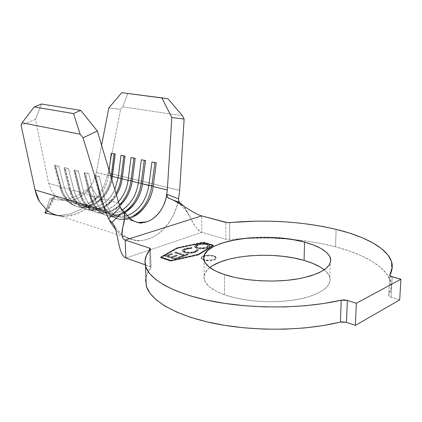 <?xml version="1.0" encoding="UTF-8"?>
<svg xmlns="http://www.w3.org/2000/svg" width="422" height="422" viewBox="0 0 422 422"><rect width="100%" height="100%" fill="white"/><g stroke="black" fill="none" stroke-linecap="round" stroke-linejoin="round"><path stroke-width="0.32" stroke-dasharray="2.11 1.58" d="M203.573 259.604L201.305 258C201.152 257.088 202.075 256.339 204.084 255.737C207.397 254.941 210.62 254.957 213.748 255.795L213.754 256.349C209.191 254.777 200.439 256.307 201.31 258.559L203.583 260.168L203.573 259.604L203.583 260.168L201.911 259.356L201.283 258.38L201.79 257.394L203.335 256.539L205.683 255.948L211.311 255.848L215.447 257.146L216.122 258.111L215.668 259.108L214.144 259.973L211.775 260.585L208.927 260.833L203.583 260.168C208.146 261.788 217.019 260.216 216.096 257.979L213.754 256.349L213.748 255.795L216.09 257.42C216.982 259.583 208.579 261.176 203.889 259.699L208.922 260.268L214.139 259.414L215.663 258.544L216.117 257.552L215.442 256.587L213.748 255.795L208.473 255.152L203.325 255.985L201.779 256.834L201.278 257.821L201.901 258.797L203.573 259.604M209.834 267.548C205.113 271.204 203.251 275.181 204.253 279.48C205.852 285.277 212.614 290.383 224.546 294.809L224.441 274.601L224.546 294.809L215.9 291.069L209.491 286.854L205.498 282.36L203.974 277.787L204.865 273.308L208.035 269.088L213.274 265.259M229.705 239.554L229.647 222.637L229.705 239.554L225.939 239.295L201.869 232.348L125.925 258.016L201.869 232.348L225.939 239.295L225.865 222.394L225.939 239.295L229.705 239.554L244.264 238.414L229.705 239.554M335.527 246.823C321.242 243.109 305.987 240.556 289.766 239.158C274.522 237.86 259.356 237.612 244.264 238.414L270.048 238.061L289.761 239.158L310.471 241.648L323.289 243.963L335.527 246.823L336.128 229.352L335.527 246.823L349.084 250.911L361.295 255.716L371.84 261.186L380.407 267.247L386.679 273.815L390.329 280.767L391.088 287.952L388.72 295.2C391.157 290.689 391.79 286.206 390.614 281.748C386.763 267.068 364.413 254.366 335.527 246.823M203.298 242.829L177.525 248.336L161.294 257.631L170.915 260.87L198.023 254.851L212.91 245.72L203.298 242.829L212.91 245.72L198.023 254.851L198.013 254.297L170.905 260.305L161.278 257.072L177.514 247.798L203.293 242.297L212.904 245.187L198.013 254.297L212.904 245.187L212.91 245.72L212.904 245.187L203.293 242.297L203.298 242.829L203.293 242.297L177.514 247.798L177.525 248.336L203.298 242.829M195.502 252.287L190.174 253.29L187.152 253.237L183.718 252.398L182.483 251.137L183.206 249.998L185.221 249.033L188.254 248.289L191.868 248.041L191.609 248.521L188.681 248.743L185.395 249.676L183.981 250.842L184.203 251.67L186.651 252.63L191.298 252.694L195.022 251.755L196.146 251.106L196.631 250.088L198.06 249.972L197.57 251.211L195.502 252.287L195.492 251.739C197.301 251.106 198.166 250.373 198.087 249.534L198.092 250.077C198.171 250.916 197.311 251.654 195.502 252.287C192.01 253.469 188.37 253.617 184.593 252.736L182.483 251.137C182.547 250.32 183.459 249.624 185.221 249.033L191.868 248.041L191.609 248.521L186.213 249.349C184.625 249.887 183.876 250.531 183.96 251.269L185.527 252.356C188.608 253.068 191.577 252.947 194.436 251.987C195.977 251.443 196.71 250.81 196.631 250.088L198.06 249.972L198.055 249.428L196.626 249.544L196.631 250.088L196.626 249.544C196.699 250.262 195.966 250.895 194.426 251.438L194.436 251.987L194.426 251.438C191.567 252.393 188.597 252.52 185.516 251.807L185.527 252.356L185.516 251.807L183.95 250.721C183.865 249.982 184.614 249.344 186.202 248.806L186.213 249.349L186.202 248.806L191.599 247.978L191.609 248.521L191.862 247.503L191.868 248.041L191.862 247.503L185.211 248.495L185.221 249.033L185.211 248.495C183.449 249.08 182.536 249.777 182.473 250.589L182.483 251.137L182.473 250.589L184.583 252.187L184.593 252.736L184.583 252.187C188.365 253.068 191.999 252.92 195.492 251.739L195.502 252.287M165.202 256.254L171.538 254.023L172.535 254.345L167.239 256.217L170.989 257.462L176.28 255.574L177.287 255.901L171.991 257.795L175.024 258.802L180.321 256.898L181.339 257.23L174.998 259.514L165.202 256.254L165.192 255.7L174.988 258.955L174.998 259.514L165.202 256.254L171.538 254.023L172.535 254.345L167.239 256.217L170.989 257.462L176.28 255.574L177.287 255.901L171.991 257.795L175.024 258.802L180.321 256.898L181.339 257.23L174.998 259.514L174.988 258.955L181.323 256.671L181.339 257.23L181.323 256.671L180.31 256.339L180.321 256.898L180.31 256.339L175.014 258.243L175.024 258.802L175.014 258.243L171.981 257.235L171.991 257.795L171.981 257.235L177.277 255.347L177.287 255.901L177.277 255.347L176.269 255.02L176.28 255.574L176.269 255.02L170.973 256.903L170.989 257.462L170.973 256.903L167.223 255.663L167.239 256.217L167.223 255.663L172.519 253.796L172.535 254.345L172.519 253.796L171.527 253.469L171.538 254.023L171.527 253.469L165.192 255.7L165.202 256.254M183.644 255.7L174.861 252.852L175.879 252.493L184.657 255.336L187.062 254.471L188.08 254.798L182.235 256.903L181.217 256.571L183.644 255.7L183.633 255.146L181.207 256.017L181.217 256.571L183.644 255.7L174.861 252.852L175.879 252.493L184.657 255.336L187.062 254.471L188.08 254.798L182.235 256.903L181.217 256.571L181.207 256.017L182.22 256.349L182.235 256.903L182.22 256.349L188.07 254.244L188.08 254.798L188.07 254.244L187.052 253.917L187.062 254.471L187.052 253.917L184.646 254.782L184.657 255.336L184.646 254.782L175.868 251.945L175.879 252.493L175.868 251.945L174.85 252.303L174.861 252.852L174.85 252.303L183.633 255.146L183.644 255.7M196.736 248.336L195.128 247.54L194.764 246.575L196.246 245.203L199.527 244.217L202.328 243.921L206.548 244.174L209.375 245.24L209.803 246.205L208.341 247.603L205.029 248.605L199.247 248.822L196.736 248.336L196.731 247.798C200.424 248.658 203.974 248.542 207.387 247.456L207.392 247.994C203.979 249.085 200.429 249.202 196.736 248.336L194.774 246.991C194.621 246.158 195.423 245.435 197.19 244.818C200.545 243.747 204.053 243.626 207.708 244.454L209.787 245.836C209.934 246.654 209.138 247.376 207.392 247.994L207.387 247.456C209.133 246.838 209.929 246.116 209.781 245.298L207.703 243.921L207.708 244.454L207.703 243.921C204.048 243.093 200.54 243.214 197.179 244.285L197.19 244.818L197.179 244.285C195.418 244.897 194.611 245.62 194.764 246.453L196.731 247.798L196.736 248.336M399.692 299.91L389.881 296.877L388.657 295.759L388.72 295.2L388.646 295.732L391.062 297.331L399.692 299.91M145.273 264.852L150.997 267.173L150.912 267.959L147.146 273.952L145.943 277.766C146.645 274.353 148.307 271.082 150.912 267.959L151.081 267.363L149.974 266.514L145.273 264.852M198.456 254.988L170.81 261.134L160.55 257.678L177.113 248.205L203.372 242.597L213.616 245.678L198.456 254.988L198.451 254.434L213.611 245.145L203.367 242.07L177.103 247.667L160.534 257.119L170.794 260.569L198.451 254.434L213.611 245.145L213.616 245.678L198.456 254.988L170.81 261.134L160.55 257.678L177.113 248.205L203.372 242.597L213.616 245.678L213.611 245.145L203.367 242.07L203.372 242.597L203.367 242.07L177.103 247.667L177.113 248.205L177.103 247.667L160.534 257.119L160.55 257.678L160.534 257.119L170.794 260.569L170.81 261.134L170.794 260.569L198.451 254.434L198.456 254.988M320.229 267.036L325.715 271.093L329.097 275.487L330.146 280.066L328.712 284.655L324.734 289.054L318.283 293.074L309.548 296.508L298.871 299.182L286.707 300.955L273.62 301.725L260.237 301.45L247.202 300.142L235.123 297.89L224.546 294.809C243.272 301.54 273.261 303.671 296.281 299.662C319.354 295.664 332.299 286.374 329.862 277.507C329.134 274.827 327.277 272.274 324.291 269.843M54.902 197.074L53.082 198.118L47.449 210.736L53.082 198.118L49.949 198.867L59.444 200.033L68.881 198.92L78.059 195.381L86.547 189.879L87.433 189.684L94.539 198.831L96.364 198.609L92.56 200.614L86.547 189.879L78.059 195.381L68.881 198.92L59.444 200.033L49.949 198.867L54.243 197.691L54.923 197.042L55.008 196.209L54.354 195.333L56.88 197.211C59.755 199.39 63.2 200.571 67.219 200.756C75.649 200.439 82.749 196.668 88.509 189.441L90.888 186.461L87.998 189.404L86.547 189.879L92.56 200.614L96.364 198.609C87.296 210.093 76.081 215.943 62.709 216.159L58.737 215.489L69.767 214.107L81.726 208.953L92.56 200.614L81.726 208.953L69.767 214.107L58.737 215.489M49.949 198.867L46.177 209.586L49.949 198.867M54.354 195.333L46.636 209.971L54.354 195.333L59.085 198.614L63.231 200.218L65.083 200.577L72.916 200.107C78.613 198.662 83.814 195.112 88.509 189.441L93.42 181.449L96.316 172.482L101.586 145.279L96.316 172.482L93.42 181.449L88.509 189.441L90.888 186.461L97.693 196.863L104.208 185.485L108.132 172.973L120.623 109.388L108.829 107.905L120.623 109.388L122.807 106.866L127.724 93.578L121.779 92.698L167.998 98.785L127.724 93.578L122.807 106.866L182.404 115.707L122.807 106.866L120.623 109.388L108.132 172.973L179.672 190.391L108.132 172.973L104.208 185.485L97.693 196.863L90.888 186.461L90.203 187.299M56.88 197.211L51.674 191.377L48.625 183.375L35.474 119.384L21.1 125.35L35.474 119.384L41.498 104.007L35.474 119.384L48.625 183.375L51.674 191.377L56.88 197.211M118.84 203.124L104.761 199.163L99.307 176.238L95.024 175.162L100.499 197.965L94.211 196.198L88.699 173.574L84.548 172.529L90.076 195.033L83.967 193.318L78.408 170.989L74.372 169.976L79.953 192.184L74.019 190.517L68.411 168.478L64.497 167.492L70.121 189.42L64.355 187.795L58.705 166.041L54.897 165.081L60.562 186.73L48.625 183.375L60.562 186.73L54.897 165.081L54.47 166.215L60.161 187.927L60.562 186.73C63.97 199.801 75.332 207.065 86.389 204.09C97.466 201.188 106.755 188.929 108.443 175.478C106.618 192.363 92.123 206.864 78.418 204.58C69.614 202.993 63.664 197.042 60.562 186.73L60.161 187.927L54.47 166.215L55.736 166.537L61.422 188.286L60.161 187.927C63.469 198.899 69.794 205.24 79.136 206.949C93.436 209.349 108.618 194.658 111.076 177.082C108.865 191.177 98.906 203.726 87.248 206.548C75.607 209.433 63.759 201.695 60.161 187.927L61.422 188.286L55.736 166.537L58.705 166.041L64.355 187.795C67.446 198.161 73.402 204.132 82.211 205.714C95.034 207.803 108.765 195.212 111.783 179.455C108.19 193.492 100.578 202.175 88.936 205.503C77.031 207.017 68.839 201.115 64.355 187.795L61.422 188.286C65.072 202.291 77.226 210.019 89.016 206.796C100.832 203.652 110.717 190.538 112.532 176.174C110.564 194.252 95.061 209.808 80.402 207.334C71.054 205.625 64.73 199.279 61.422 188.286L64.355 187.795L70.121 189.42L64.497 167.492L64.097 168.652L69.746 190.644L70.121 189.42C75.702 213.875 105.405 212.503 114.789 189.536C108.354 202.17 99.418 208.141 87.971 207.445C79.157 205.867 73.201 199.859 70.121 189.42L69.746 190.644L64.097 168.652L65.399 168.979L71.049 191.008L69.746 190.644C73.032 201.753 79.357 208.157 88.72 209.855C99.861 210.71 108.95 205.266 115.976 193.519C104.82 215.742 75.443 215.415 69.746 190.644L71.049 191.008L65.399 168.979L68.411 168.478L74.019 190.517C77.094 201.009 83.044 207.038 91.869 208.616C101.618 209.417 109.789 204.849 116.388 194.906C105.268 214.413 79.12 212.952 74.019 190.517L71.049 191.008C74.668 205.197 86.832 212.983 98.658 209.676C110.506 206.448 120.439 193.134 122.296 178.58C120.275 196.895 104.709 212.704 90.018 210.251C80.655 208.552 74.33 202.138 71.049 191.008L74.019 190.517L79.953 192.184L74.372 169.976L74.003 171.158L79.61 193.434L79.953 192.184C84.463 212.013 106.001 216.38 118.429 201.742C112.252 208.304 105.373 211.19 97.799 210.393C88.963 208.827 83.018 202.755 79.953 192.184L79.61 193.434L74.003 171.158L75.348 171.496L80.95 193.814L79.61 193.434C82.876 204.691 89.2 211.158 98.574 212.841C106.101 213.69 113.049 211.037 119.415 204.886C106.033 219.097 84.305 213.885 79.61 193.434L80.95 193.814L75.348 171.496L78.408 170.989L83.967 193.318C87.022 203.942 92.967 210.035 101.807 211.596C108.116 212.324 114.072 210.325 119.674 205.593C106.998 217.261 88.14 211.612 83.967 193.318L80.95 193.814C84.537 208.183 96.712 216.027 108.565 212.635C120.439 209.317 130.424 195.797 132.323 181.049C130.25 199.606 114.62 215.679 99.914 213.247C90.53 211.564 84.21 205.087 80.95 193.814L83.967 193.318L90.076 195.033L84.548 172.529L84.21 173.737L89.77 196.314L90.076 195.033C93.879 211.696 109.926 218.38 122.417 209.871C117.701 212.857 112.864 214.038 107.905 213.427C99.059 211.87 93.12 205.741 90.076 195.033L89.77 196.314L84.21 173.737L85.592 174.091L91.147 196.705L89.77 196.314C93.009 207.714 99.323 214.244 108.712 215.916C114.077 216.591 119.305 215.299 124.395 212.034C111.086 221.233 93.858 214.191 89.77 196.314L91.147 196.705L85.592 174.091L88.699 173.574L94.211 196.198C97.239 206.959 103.179 213.115 112.025 214.661C116.24 215.199 120.407 214.392 124.532 212.245C112.342 219.055 97.804 211.965 94.211 196.198L91.147 196.705C94.539 208.542 101.153 215.114 110.981 216.433L110.089 216.333C100.694 214.661 94.38 208.12 91.147 196.705L94.211 196.198L100.499 197.965L95.024 175.162L94.728 176.401L100.225 199.279L100.499 197.965C105.315 212.968 114.198 218.865 127.138 215.658L118.302 216.544C109.451 215.004 103.517 208.811 100.499 197.965L100.225 199.279L94.728 176.401L96.153 176.76L101.644 199.68L100.225 199.279C102.187 206.965 105.864 212.588 111.266 216.148C105.864 212.588 102.187 206.965 100.225 199.279L101.644 199.68L96.153 176.76L99.307 176.238L104.761 199.163C106.344 205.556 109.256 210.472 113.492 213.907C116.235 216.064 119.252 217.367 122.549 217.821L129.016 217.557C123.319 218.696 118.144 217.483 113.492 213.907C109.256 210.472 106.344 205.556 104.761 199.163L101.644 199.68C103.437 206.806 106.755 212.192 111.587 215.821C106.755 212.192 103.437 206.806 101.644 199.68L104.761 199.163L118.84 203.124M121.763 210.135L120.713 208.072L121.763 210.135C125.002 215.558 128.663 219.145 132.74 220.896L136.918 222.299C129.939 220.273 124.886 216.217 121.763 210.135M96.316 172.482L108.443 175.478L109.087 170.419L108.443 175.478L110.685 175.779L96.316 172.482M392.191 276.806L391.062 297.331L392.191 276.806M389.791 275.402L388.72 295.2L389.791 275.402M177.942 202.017C175.383 211.807 171.675 219.64 166.822 225.517C161.352 232.264 155.159 236.768 148.243 239.031C143.744 240.503 139.123 240.878 134.381 240.155L127.159 237.997C123.198 236.315 119.357 233.493 115.633 229.521C121.8 236.536 129.723 240.202 139.408 240.519C159.105 240.624 174.845 218.707 177.942 202.017L178.654 200.983L179.92 202.66C187.911 207.107 193.186 229.742 201.869 232.348L201.658 215.9L201.869 232.348C197.586 230.217 193.788 225.406 190.491 217.916L183.734 206.21M149.467 250.431L149.974 266.514L149.467 250.431M150.332 249.413L150.912 267.959L150.332 249.413M172.44 199.748L168.832 198.308M167.808 197.749L166.859 195.602M120.128 207.186L120.782 208.162M120.977 208.405L123.693 211.042M111.44 222.183L110.886 221.74M109.831 221.365L109.709 220.964M178.29 201.183L178.052 201.653M97.324 197.311L96.216 198.224L94.539 198.831L97.324 197.311M134.381 240.155L59.808 215.853C64.107 216.497 68.433 216.233 72.79 215.051C77.142 213.87 81.362 211.855 85.45 209.011L91.11 204.375L96.364 198.609L94.539 198.831L87.433 189.684L88.762 188.808M47.491 210.789L46.636 209.971L47.533 210.863M132.191 181.017L132.155 181.328L132.191 181.017M133.943 157.902L135.304 158.192L132.323 181.049L135.304 158.192L131.052 157.506L133.943 157.902M74.372 169.976L78.408 170.989L75.348 171.496L74.003 171.158L74.372 169.976M122.127 178.538L122.085 178.844L122.127 178.538M123.878 155.739L125.202 156.024L122.296 178.58L125.202 156.024L121.024 155.349L123.878 155.739M64.497 167.492L68.411 168.478L65.399 168.979L64.097 168.652L64.497 167.492M112.326 176.122L112.289 176.428L112.326 176.122M114.082 153.634L115.37 153.914L112.532 176.174L115.37 153.914L111.266 153.255L114.082 153.634M54.897 165.081L58.705 166.041L55.736 166.537L54.47 166.215L54.897 165.081M142.541 183.57L142.636 183.591C140.526 201.985 125.487 218.111 110.981 216.433C125.487 218.111 140.526 201.985 142.636 183.591L142.499 183.887L142.541 183.57M144.287 160.123L145.69 160.423L142.636 183.591L145.69 160.423L141.359 159.727L144.287 160.123M84.548 172.529L88.699 173.574L85.592 174.091L84.21 173.737L84.548 172.529M132.25 216.607C124.88 220.268 117.886 220.115 111.266 216.148L119.146 219.076C123.551 219.646 127.919 218.823 132.25 216.607M153.186 186.192L153.239 186.202C151.039 205.266 135.298 221.882 120.56 219.503L115.892 218.248L111.587 215.821C127.069 227.98 150.791 210.019 153.239 186.202L153.144 186.513L153.186 186.192M154.927 162.407L156.367 162.718L153.239 186.202L156.367 162.718L151.957 162.006L154.927 162.407M95.024 175.162L99.307 176.238L96.153 176.76L94.728 176.401L95.024 175.162M177.641 201.785L168.874 198.324M109.789 220.717L108.523 218.907M177.525 248.336L177.514 247.798L161.278 257.072L161.294 257.631L177.525 248.336M161.294 257.631L161.278 257.072L170.905 260.305L170.915 260.87L161.294 257.631M170.915 260.87L170.905 260.305L198.013 254.297L198.023 254.851L170.915 260.87M174.988 258.955L181.323 256.671L180.31 256.339L175.014 258.243L171.981 257.235L177.277 255.347L176.269 255.02L170.973 256.903L167.223 255.663L172.519 253.796L171.527 253.469L165.192 255.7L174.988 258.955M181.207 256.017L182.22 256.349L188.07 254.244L187.052 253.917L184.646 254.782L175.868 251.945L174.85 252.303L183.633 255.146L181.207 256.017M198.055 249.428L197.559 250.668L196.119 251.496L190.164 252.741L185.147 252.351L183.042 251.465L182.473 250.589L183.195 249.455L185.211 248.495L190.016 247.55L191.862 247.503L191.599 247.978L186.756 248.627L184.715 249.492L183.971 250.299L184.192 251.122L186.134 251.976L190.074 252.256L192.443 251.966L195.407 251.021L196.557 250.056L196.626 249.544L198.055 249.428M207.387 247.456L202.175 248.368L199.242 248.278L195.782 247.429L195.122 246.997L194.753 246.037L195.492 245.092L198.277 243.953L202.317 243.388L205.213 243.452L207.703 243.921L209.365 244.707L209.797 245.667L209.085 246.627L207.387 247.456M206.759 244.259L202.328 243.837L199.748 244.164L197.369 244.913L196.146 246.026L196.942 247.155L198.815 247.714L204.48 247.63L207.176 246.807L208.389 245.678L207.951 244.797L206.759 244.259L208.389 245.361L206.416 247.128L206.421 247.672L208.394 245.899L206.764 244.797L206.759 244.259L206.764 244.797C203.752 244.122 200.877 244.238 198.14 245.14L198.134 244.602C200.867 243.705 203.742 243.589 206.759 244.259M198.14 245.14L196.151 246.933L197.718 247.994L197.707 247.45L196.146 246.395L198.134 244.602L198.14 245.14L196.151 246.564L196.42 247.345L197.718 247.994C200.74 248.674 203.647 248.569 206.421 247.672L206.416 247.128C203.636 248.025 200.735 248.136 197.707 247.45L197.718 247.994L198.82 248.257L203.13 248.358L206.696 247.566L208.394 246.216L207.445 245.045L205.166 244.465L200.999 244.491L198.14 245.14M201.305 258L201.31 258.559M204.253 279.48L204.011 260.2M67.219 200.756L60.641 200.028M89.443 188.27L89.005 188.587M86.885 189.805L86.278 190.085M118.302 216.544L112.025 214.661M122.549 217.821L135.066 221.571M107.905 213.427L101.807 211.596M78.418 204.58L65.083 200.577M82.211 205.714L87.971 207.445M91.869 208.616L97.799 210.393M390.614 281.748L391.685 262.136M329.862 277.507L330.495 258.206M190.491 217.916C188.349 213.669 185.527 209.824 182.024 206.369L177.673 202.818L174.08 200.555M139.408 240.519L139.439 240.556C139.529 241.606 135.947 240.851 128.705 238.288C121.636 234.321 116.525 229.626 113.37 224.198M98.574 212.841L99.914 213.247M88.72 209.855L90.018 210.251M79.136 206.949L80.402 207.334M108.712 215.916L110.089 216.333M119.146 219.076L120.56 219.503M172.292 199.68L168.884 198.329M54.828 197.19L47.507 211.011M216.09 257.42L216.096 257.979M198.092 250.077L198.087 249.534M183.96 251.269L183.95 250.721M182.52 251.322L182.51 250.779M209.787 245.836L209.781 245.298M194.774 246.991L194.764 246.453M208.394 245.899L208.389 245.361M196.151 246.933L196.146 246.395M389.754 275.302L388.646 295.732M150.506 249.096L151.081 267.363"/><path stroke-width="0.63" d="M213.274 265.259L220.321 261.941L228.893 259.219L238.673 257.167L249.339 255.827L260.559 255.241L271.99 255.415L283.283 256.354L294.102 258.032L304.098 260.411L304.52 242.159C319.359 246.179 328.015 251.528 330.495 258.206C332.088 267.448 320.825 274.406 296.713 279.095C273.525 282.898 243.304 280.92 224.441 274.601L215.737 271.088L209.286 267.126L205.266 262.906L203.736 258.602L204.638 254.387L207.83 250.415L213.105 246.807L220.205 243.679L228.829 241.115L238.673 239.174L249.407 237.908L260.696 237.343L272.201 237.496L283.573 238.361L294.461 239.928L304.52 242.159L313.404 244.992L320.773 248.368L326.306 252.177L329.719 256.307L330.785 260.617L329.35 264.932L325.351 269.078L318.863 272.87L310.07 276.115L299.319 278.647L287.065 280.324L273.883 281.063L260.4 280.815L247.266 279.601L235.096 277.491L224.441 274.601C212.43 270.449 205.619 265.644 204.011 260.195C198.029 241.136 264.351 230.581 304.52 242.159L304.098 260.411C273.53 251.322 225.902 254.682 209.834 267.548M120.782 208.162L124.068 211.512C127.634 217.029 116.984 237.122 125.202 240.092C122.992 239.195 121.916 237.275 121.974 234.342L122.776 227.352C124.949 219.841 125.255 214.408 123.693 211.042L111.814 222.473C118.661 227.769 117.305 254.772 125.925 258.016L145.273 264.852L125.925 258.016L125.202 240.092L201.658 215.9L225.865 222.394L229.647 222.637C266.588 219.276 302.078 221.513 336.128 229.352C365.209 236.41 387.755 248.321 391.685 262.136C392.887 266.329 392.265 270.549 389.822 274.801L392.186 267.975L391.4 261.213L387.691 254.677L381.361 248.505L372.716 242.814L362.081 237.681L349.78 233.181L336.128 229.352L323.806 226.677L310.903 224.52L297.579 222.885L283.969 221.772L270.238 221.191L256.513 221.144L227.648 222.668L201.658 215.9L125.202 240.092L149.388 248.057L149.467 250.431L149.388 248.057L150.411 248.674L150.332 249.413L146.524 255.052L144.989 260.991L145.906 267.121L149.425 273.324L155.644 279.459L164.58 285.372L176.174 290.89L190.264 295.848L206.574 300.068L224.731 303.397L244.238 305.707L264.531 306.899L284.998 306.915L305 305.76L323.922 303.476L341.213 300.147C305.164 308.64 253.68 309.189 213.812 301.545C173.864 293.886 149.203 279.57 145.553 266.002C144.05 260.137 145.643 254.608 150.332 249.413L150.506 249.096M146.207 285.588L145.943 277.766L145.632 280.261L146.561 286.775L150.068 293.369L156.251 299.894L165.134 306.177L176.649 312.053L190.638 317.323L206.827 321.822L224.842 325.373L244.19 327.841L264.325 329.123L284.623 329.171L304.468 327.963L323.241 325.562L341.825 321.828L346.483 322.366L355.377 325.383L399.692 299.91L355.377 325.383L356.321 303.276L400.9 279.227L399.692 299.91L400.9 279.227L391.004 276.378L390.165 275.867L389.822 274.801L389.754 275.302L392.191 276.806L400.9 279.227L356.321 303.276L355.377 325.383L346.483 322.366L347.348 300.443L356.321 303.276L347.348 300.443L346.483 322.366L340.401 322.049L341.213 300.147L344.246 299.915L347.348 300.443L341.213 300.147L340.401 322.049C304.615 331.017 253.564 331.544 214.012 323.4C174.376 315.229 149.868 300.005 146.207 285.588L145.553 266.002M324.291 269.843C319.523 266.055 312.792 262.911 304.098 260.411L312.918 263.439L320.229 267.036M62.709 216.159C57.097 215.763 52.222 214.07 48.092 211.079L44.885 212.989L57.192 215.436L44.885 212.989L48.092 211.079L47.306 211.021L47.449 210.736L47.306 211.021L48.092 211.079C51.706 213.59 55.519 215.167 59.534 215.811M46.177 209.586L44.885 212.989L46.177 209.586M108.829 107.905L101.586 145.279L108.829 107.905L121.779 92.698L108.829 107.905M35.047 189.932L39.399 201.399L46.636 209.971L39.399 201.399C37.611 198.472 36.155 194.647 35.047 189.932L105.358 210.847L83.028 137.836L97.329 130.999L118.84 203.124L120.713 208.072L118.84 203.124L97.329 130.999L80.702 110.374L97.329 130.999L83.028 137.836L80.143 134.222L22.06 122.77L21.1 125.35L35.047 189.932L105.358 210.847L83.028 137.836L80.143 134.222L73.528 113.581L34.214 106.94L22.06 122.77L80.143 134.222L73.528 113.581L80.702 110.374L41.498 104.007L80.702 110.374L73.528 113.581L34.214 106.94L41.498 104.007L34.214 106.94L22.06 122.77L21.1 125.35L35.047 189.932M168.832 198.308L167.117 196.81L166.996 194.262L166.168 197.712L167.318 190.011L153.144 186.513C151.308 201.458 140.811 215.252 129.016 217.557C140.811 215.252 151.308 201.458 153.144 186.513L156.282 162.934L151.957 162.006L148.85 185.453L151.809 185.854L142.499 183.887L145.564 160.629L141.359 159.727L138.326 182.853L141.243 183.248L138.326 182.853C136.459 194.79 131.158 203.794 122.417 209.871C131.158 203.794 136.459 194.79 138.326 182.853L132.155 181.328L135.145 158.387L131.052 157.506L128.093 180.326L130.973 180.716L128.093 180.326C126.916 188.666 123.699 195.803 118.429 201.742C123.699 195.803 126.916 188.666 128.093 180.326L122.085 178.844L125.007 156.209L121.024 155.349L118.134 177.868L120.977 178.253L118.134 177.868L114.789 189.536L118.134 177.868L112.289 176.428L115.137 154.083L111.266 153.255L109.087 170.419L111.266 153.255L115.137 154.083L111.783 179.455L112.289 176.428L118.134 177.868L121.024 155.349L125.007 156.209L122.085 178.844C121.309 184.662 119.41 190.016 116.388 194.906C119.41 190.016 121.309 184.662 122.085 178.844L128.093 180.326L131.052 157.506L135.145 158.387L132.155 181.328C130.683 191.314 126.521 199.4 119.674 205.593C126.521 199.4 130.683 191.314 132.155 181.328L138.326 182.853L141.359 159.727L145.564 160.629L142.499 183.887C140.373 196.99 134.381 206.448 124.532 212.245C134.381 206.448 140.373 196.99 142.499 183.887L148.85 185.453C146.186 200.703 138.949 210.768 127.138 215.658C138.949 210.768 146.186 200.703 148.85 185.453L151.957 162.006L156.282 162.934L153.144 186.513L167.318 190.011L166.168 197.712C164.453 204.195 161.974 209.354 158.735 213.189C155.09 217.588 150.997 220.479 146.45 221.861L138.284 222.536L136.918 222.299L141.85 222.858C141.544 223.792 133.563 221.988 129.628 218.1L124.142 211.638M123.693 211.042L111.814 222.473L113.37 224.193C118.513 232.116 118.007 255.057 125.925 258.016L125.202 240.092L149.388 248.057L150.501 248.853M166.859 195.602L166.996 194.262L178.606 198.889L179.672 190.391L184.14 119.057L171.823 117.522L184.14 119.057L182.404 115.707L167.998 98.785L121.779 92.698L161.795 97.862L171.823 117.522L167.318 190.011L171.823 117.522L161.795 97.862L167.998 98.785L182.404 115.707L184.14 119.057L179.672 190.391L178.606 198.889L166.996 194.262L166.168 197.712C164.105 208.505 154.12 222.436 141.586 222.695M120.128 207.186L121.763 210.135L120.128 207.186L108.523 218.907L105.358 210.847L108.523 218.907L120.128 207.186L120.977 208.405M201.658 215.9C193.028 213.558 178.564 201.489 168.874 198.324C178.564 201.489 193.028 213.558 201.658 215.9M183.734 206.21L179.92 202.66L172.44 199.748M110.886 221.74L109.873 220.811L109.984 221.682L115.633 229.521L110.116 221.903M178.654 200.983L178.606 198.889L178.654 200.983L179.92 202.66L177.741 201.821M108.523 218.907L111.44 222.183M130.973 180.716C129.591 190.343 125.74 198.398 119.415 204.886C125.74 198.398 129.591 190.343 130.973 180.716L132.191 181.017L130.973 180.716L133.911 158.123L130.973 180.716M120.977 178.253C120.259 183.691 118.593 188.782 115.976 193.519C118.593 188.782 120.259 183.691 120.977 178.253L122.127 178.538L120.977 178.253L123.846 155.961L120.977 178.253M110.685 175.779L111.25 175.858L111.076 177.082L111.25 175.858L112.326 176.122L110.685 175.779M114.051 153.851L111.25 175.858L114.051 153.851M141.243 183.248C139.265 195.924 133.647 205.514 124.395 212.034C133.647 205.514 139.265 195.924 141.243 183.248L142.541 183.57L141.243 183.248L144.261 160.349L141.243 183.248M151.809 185.854C149.462 200.133 142.947 210.388 132.25 216.607C142.947 210.388 149.462 200.133 151.809 185.854L153.186 186.192L151.809 185.854L154.895 162.634L151.809 185.854M168.874 198.324L167.808 197.749M135.066 221.571L138.284 222.536M121.974 234.342L121.911 234.421C121.81 232.875 122.1 230.517 122.776 227.352M174.08 200.555L177.767 201.832M177.641 201.785L172.292 199.68M168.884 198.329L168.389 198.129"/></g></svg>
